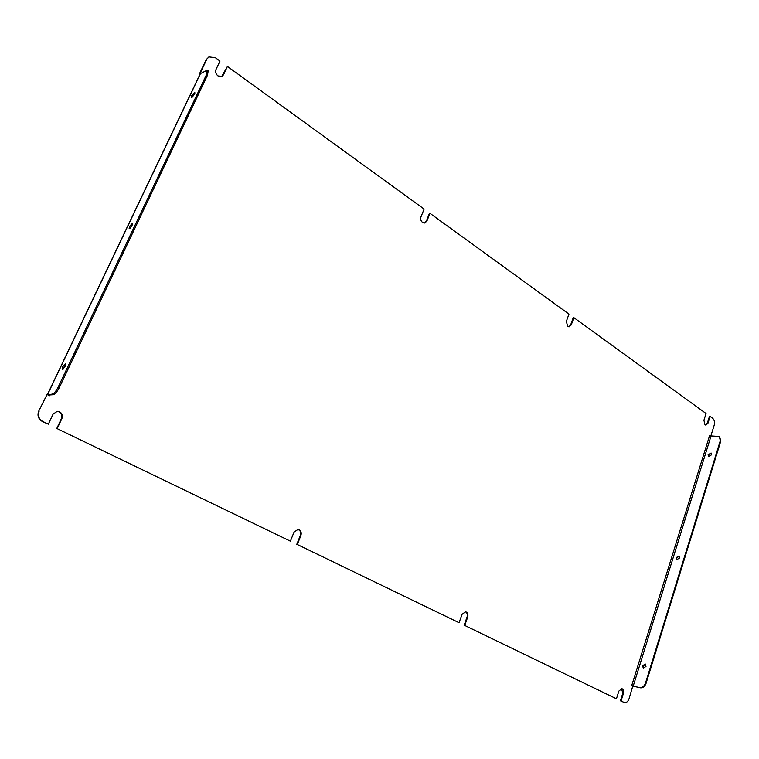 <?xml version="1.0" encoding="UTF-8"?>
<svg xmlns="http://www.w3.org/2000/svg" width="759" height="759" viewBox="0 0 759 759"><rect width="100%" height="100%" fill="white"/><g stroke="black" fill="none" stroke-linecap="round" stroke-linejoin="round"><path stroke-width="1.14" d="M194.503 94.192L194.816 92.304L191.799 95.492L191.496 97.389L194.503 94.192M192.406 97.057L194.854 93.3M132.019 225.641L132.37 223.383L129.476 226.467L129.125 228.725L132.019 225.641M130.017 228.412L132.493 224.313M65.056 366.521L65.454 363.817L62.693 366.796L62.285 369.5L65.056 366.521M63.177 369.168L65.654 364.709M711.515 454.831L711.107 453.019L708.119 454.764L708.526 456.576L711.515 454.831M711.325 453.227L708.612 455.115L708.802 456.719M679.561 558.007L679.039 555.92L676.174 557.647L676.705 559.744L679.561 558.007M679.267 556.11L676.696 557.969L676.99 559.876M645.985 666.449L645.311 664.03L642.607 665.757L643.281 668.186L645.985 666.449M645.567 664.201L643.158 666.041L643.575 668.29M571.271 324.899L570.645 324.956L573.216 317.717L573.842 317.651L571.271 324.899L569.165 326.835L567.666 326.398L566.366 321.37L568.956 314.103L429.992 213.345L429.395 213.478L426.302 221.22L424.537 223.032M429.992 213.345L426.89 221.087L424.841 222.985L422.545 222.453C420.837 220.954 420.315 219.085 420.989 216.837L424.12 209.076L227.425 66.45L221.656 76.564M710.86 435.932L714.228 425.125C714.912 422.175 714.371 419.888 712.587 418.256L710.092 416.444L707.976 423.19L705.984 425.097L705.007 424.774L703.925 420.277L706.05 413.513L573.842 317.651M227.425 66.45L223.488 74.828L221.922 76.45L217.985 75.928C215.822 74.069 215.167 71.915 216.021 69.467L219.996 61.062L215.338 57.684L209.048 56.906L206.268 59.572L208.791 57.048M297.291 544.516L459.072 622.722L297.291 544.516L300.925 535.446L300.365 535.37L296.741 544.44M464.726 625.454L616.441 698.802L464.726 625.454L467.686 617.086L467.079 616.972L464.119 625.34M290.393 541.176L56.792 428.465L290.393 541.176L294.056 532.087L298.078 529.393C300.801 530.228 301.75 532.239 300.925 535.446M624.116 702.502L621.042 701.022L624.439 702.597C626.479 702.843 628.016 701.582 629.04 698.811L632.759 686.079L640.349 687.825L633.215 686.089L711.06 435.941L709.637 435.505L631.725 685.557L632.759 686.079M200.148 73.974L199.589 73.576L206.268 59.572M200.367 73.509L199.589 73.576M39.136 411.141C37.542 415.571 38.747 419.006 42.751 421.463L48.339 424.167L42.314 421.473C38.32 419.015 37.115 415.581 38.7 411.16L47.058 394.509L49.534 395.743L49.914 394.936M47.058 394.509L38.7 411.16M48.339 424.167L53.092 414.11L57.314 411.302C61.451 411.966 62.997 414.348 61.944 418.446L57.238 428.465M459.072 622.722L462.06 614.335L465.59 611.754C467.658 612.532 468.36 614.306 467.686 617.086M616.441 698.802L618.86 691.098L621.849 688.641C623.452 689.324 623.983 690.899 623.443 693.337L621.042 701.022M200.101 73.319L206.78 59.306M570.645 324.956L568.842 326.835M710.092 416.444L709.447 416.454L707.331 423.19L705.661 425.068M621.526 688.603L622.807 693.195L620.407 700.87M465.276 611.716C467.136 612.646 467.743 614.401 467.079 616.972M297.794 529.374C300.327 530.342 301.19 532.344 300.365 535.37M57.096 411.321C61.09 412.099 62.561 414.48 61.498 418.456L56.792 428.465M200.461 73.566L207.245 70.189L208.184 70.862L207.473 75.245L206.524 74.572L207.245 70.189M49.534 395.743L48.709 395.022L53.234 394.718L52.124 394.168L47.475 394.718M52.124 394.168C54.022 393.627 56.052 391.236 58.234 386.986L206.524 74.572M58.234 386.986L59.344 387.545L207.473 75.245M59.344 387.545C57.162 391.796 55.132 394.187 53.234 394.718M631.725 685.557L633.215 686.089M711.06 435.941L719.371 436.482L720.3 440.694L645.482 683.157L646.032 683.432C644.799 686.591 642.901 688.052 640.349 687.825M719.598 436.662L720.803 441.045L646.032 683.432M639.799 687.55C642.342 687.777 644.239 686.307 645.482 683.157M623.253 702.255L623.889 702.407M47.608 394.471L200.746 72.987M720.803 441.045L720.3 440.694M223.488 74.828L222.966 75.084M707.976 423.19L707.331 423.19M623.443 693.337L622.807 693.195M426.89 221.087L426.302 221.22M200.499 73.234L47.428 394.547M719.864 436.833L719.371 436.482M624.439 702.597L623.794 702.445M209.048 56.906L208.526 57.172"/></g></svg>
